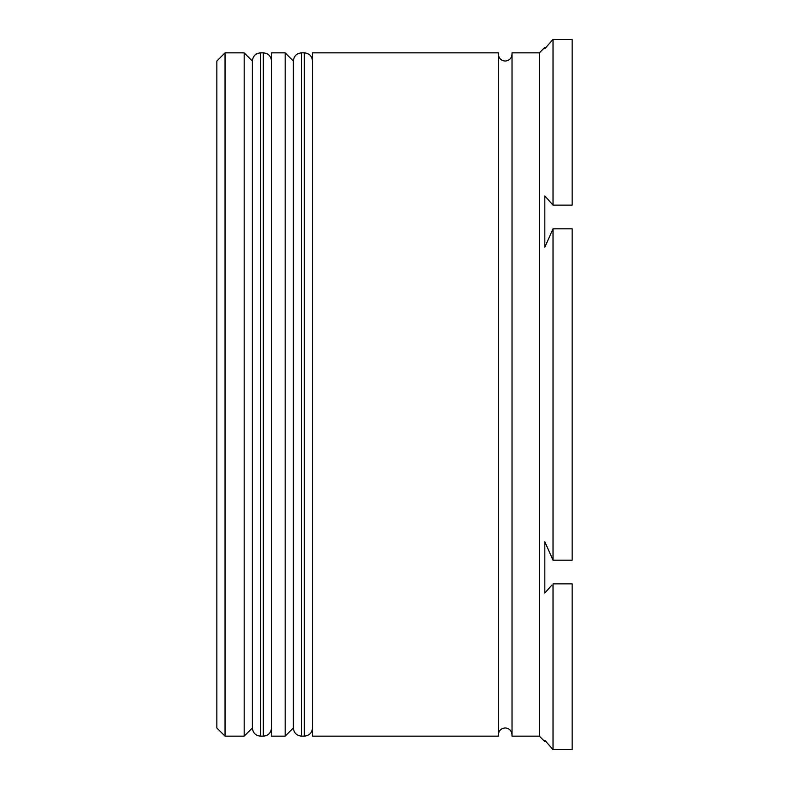 <?xml version="1.0" encoding="UTF-8"?>
<svg xmlns="http://www.w3.org/2000/svg" width="789" height="789" viewBox="0 0 789 789"><rect width="100%" height="100%" fill="white"/><g stroke="black" fill="none" stroke-linecap="round" stroke-linejoin="round"><path stroke-width="1.18" d="M260.577 736.147L263.309 736.147L263.309 52.853L260.577 52.853L260.577 736.147C255.636 735.703 252.904 732.971 252.372 727.951L252.372 61.049L252.372 727.951L244.176 736.147L244.176 52.853L225.043 52.853L225.043 736.147L244.176 736.147M301.576 736.147L304.307 736.147L304.307 52.853L301.576 52.853L301.576 736.147C296.634 735.703 293.902 732.971 293.37 727.951L293.37 61.049L293.37 727.951L285.174 736.147L285.174 52.853L271.505 52.853L271.505 736.147L285.174 736.147M225.043 736.147L216.847 727.951L216.847 61.049L225.043 52.853M539.36 736.147L512.031 736.147L512.031 52.853L539.36 52.853L539.36 736.147L544.824 741.611L544.824 740.348L553.02 749.55L544.824 740.348M544.824 541.787L553.02 560.19L544.824 541.787L544.824 593.062L551.846 585.132M553.02 583.86L553.02 749.55L572.153 749.55L572.153 583.86L553.02 583.86M553.02 394.5L553.02 560.19L572.153 560.19L572.153 228.81L553.02 228.81L553.02 394.5M312.503 394.5L312.503 736.147L498.362 736.147L498.362 52.853L312.503 52.853L312.503 394.5M572.153 39.45L572.153 205.14L553.02 205.14L544.824 195.938L553.02 205.14L553.02 39.45L572.153 39.45M544.824 195.938L544.824 247.213L553.02 228.81M544.824 48.652L553.02 39.45L544.824 48.652L544.824 47.389L539.36 52.853M552.675 229.56L552.31 230.339M263.309 736.147C268.24 735.703 270.972 732.971 271.505 727.951M263.309 52.853C268.24 53.297 270.972 56.029 271.505 61.049M260.577 52.853C255.636 53.297 252.904 56.029 252.372 61.049L244.176 52.853M304.307 736.147C309.239 735.703 311.971 732.971 312.503 727.951M304.307 52.853C309.239 53.297 311.971 56.029 312.503 61.049M301.576 52.853C296.634 53.297 293.902 56.029 293.37 61.049L285.174 52.853M498.362 734.776C498.806 730.594 501.084 728.316 505.197 727.951C509.309 728.316 511.588 730.594 512.031 734.776M498.362 54.224C498.806 58.406 501.084 60.684 505.197 61.049C509.309 60.684 511.588 58.406 512.031 54.224"/></g></svg>

